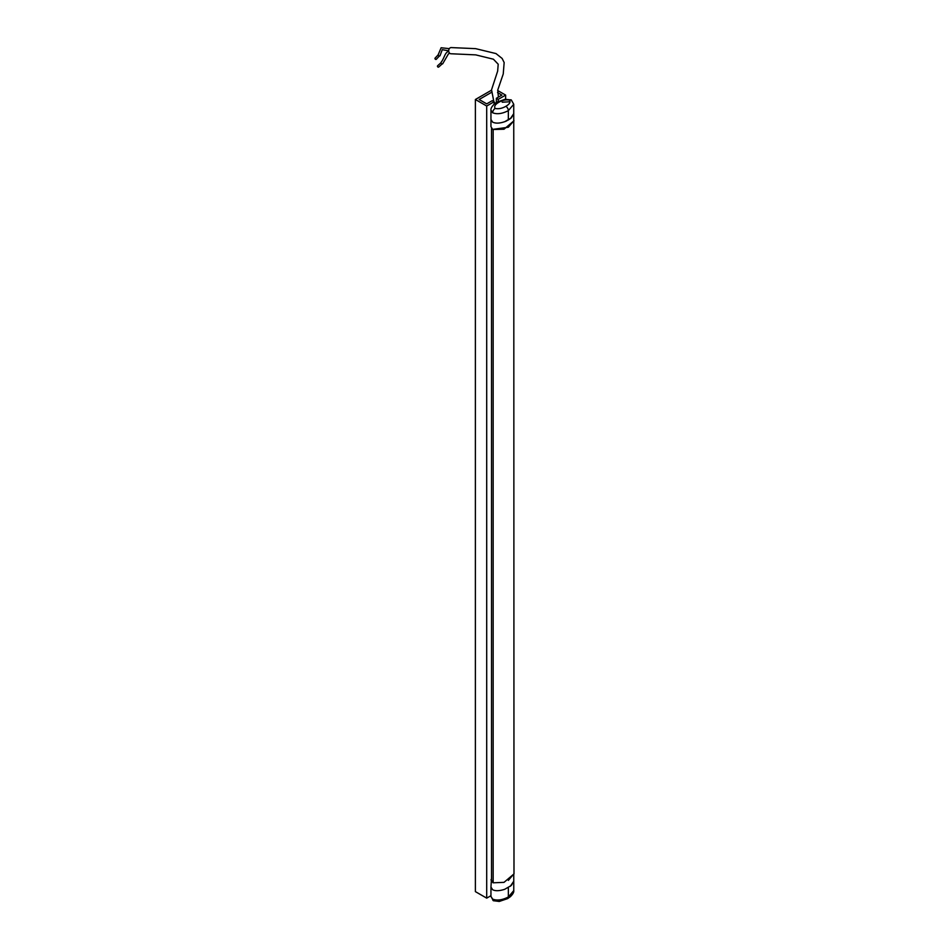 <?xml version="1.0" encoding="UTF-8"?>
<svg xmlns="http://www.w3.org/2000/svg" width="949" height="949" viewBox="0 0 949 949"><rect width="100%" height="100%" fill="white"/><g stroke="black" fill="none" stroke-linecap="round" stroke-linejoin="round"><path stroke-width="1.42" d="M494.109 104.212L494.109 101.757L486.707 106.027L475.39 99.503L491.487 90.202M490.953 895.702L486.707 898.145L486.707 106.027M486.707 898.145L475.39 891.621L475.39 99.503M497.691 90.511L505.639 95.102L498.237 99.372L498.237 101.472M505.639 99.218L505.639 95.102M496.363 102.528L496.363 98.293L498.237 99.372M497.525 92.575L501.891 95.102L496.363 98.293M494.322 104.034L494.322 102.314M494.109 101.757L492.234 100.677L486.707 103.868L479.15 99.503L491.333 92.456M513.753 119.693L513.99 873.91L504.014 882.356L493.16 882.807L491.511 880.233L491.511 128.4M513.99 120.772L504.014 129.218L492.922 129.515M504.678 121.733L511.297 117.913L513.753 113.631L510.277 118.755L506.149 121.14C500.479 123.382 495.983 123.714 492.661 122.16L490.953 119.503L490.953 110.108L492.661 112.777A3.535 2.04 -60 0 1 495.164 108.447C498.522 109.159 502.08 108.447 505.853 106.312A3.535 2.04 60.1 0 1 508.344 110.642L508.344 120.025M490.953 119.491L490.953 126.715L492.661 129.372L508.356 127.249L513.753 120.855L513.741 113.524M510.277 886.33L513.765 881.206L511.309 885.488L504.678 889.308C499.364 891.016 495.354 891.147 492.65 889.723L490.953 887.066L491.511 877.872M513.765 890.589C514.026 892.155 512.887 894.195 510.36 896.698L507.62 898.608L499.233 901.455L493.385 900.72L490.953 896.449L492.661 899.106C496.991 900.826 502.223 900.126 508.356 896.983L513.765 890.589L513.765 881.123M492.863 882.617L490.953 879.842M513.765 881.206L513.765 873.982L508.356 880.387M498.415 97.106L497.751 90.06L503.243 73.963L504.156 62.539L502.116 58.435L495.983 53.571L475.615 48.648L451.131 47.58A3.096 2.361 93.9 0 0 448.687 50.677A3.096 2.361 93.9 0 0 450.965 53.761L475.734 54.876L493.409 59.206L498.201 64.212L497.656 71.104L491.546 89.787L493.848 101.602M448.687 50.843L442.258 49.668L440.028 55.73A1.103 0.89 -136.7 0 1 438.414 54.212A1.103 0.89 -136.7 0 1 438.58 54.081M449.696 53.274L448.45 53.879L442.673 63.82A1.103 0.89 -132.1 0 1 441.309 62.088M442.056 64.01L438.64 67.094A0.842 0.676 -132.1 0 1 437.619 65.778M439.434 55.967L436.232 59.36A0.842 0.676 -136.7 0 1 435.128 58.114M493.16 882.807L493.16 129.669M513.741 113.631L513.741 104.248L508.344 110.642C502.223 113.785 497.003 114.497 492.661 112.777M497.074 102.101A3.535 2.052 59.9 0 1 497.086 102.101A3.535 2.052 59.9 0 1 498.854 102.267C502.602 100.143 506.173 99.431 509.542 100.143A3.535 2.04 -60 0 1 511.297 99.965A3.535 2.04 -60 0 1 511.309 99.965L505.093 99.289L497.074 102.101L494.346 104.01C491.831 106.502 490.704 108.53 490.953 110.108M509.542 100.143C510.776 102.089 509.542 104.141 505.853 106.312M498.854 102.267C495.153 104.449 493.919 106.502 495.164 108.447M510.016 101.733L502.211 102.219M507.62 898.608A3.535 2.04 -120.1 0 0 508.356 896.983L508.356 887.6M493.385 900.72A3.535 2.04 -59.9 0 1 492.661 899.106M513.741 104.248L511.297 99.965M490.953 896.449L490.953 887.066M494.109 102.006L495.141 103.37M438.414 54.212L441.131 47.758L449.328 48.648M441.19 62.183C444.239 58.221 444.713 53.393 447.75 51.685L448.711 51.258M437.525 65.849L440.929 62.764M435.01 58.209L438.213 54.817"/></g></svg>
